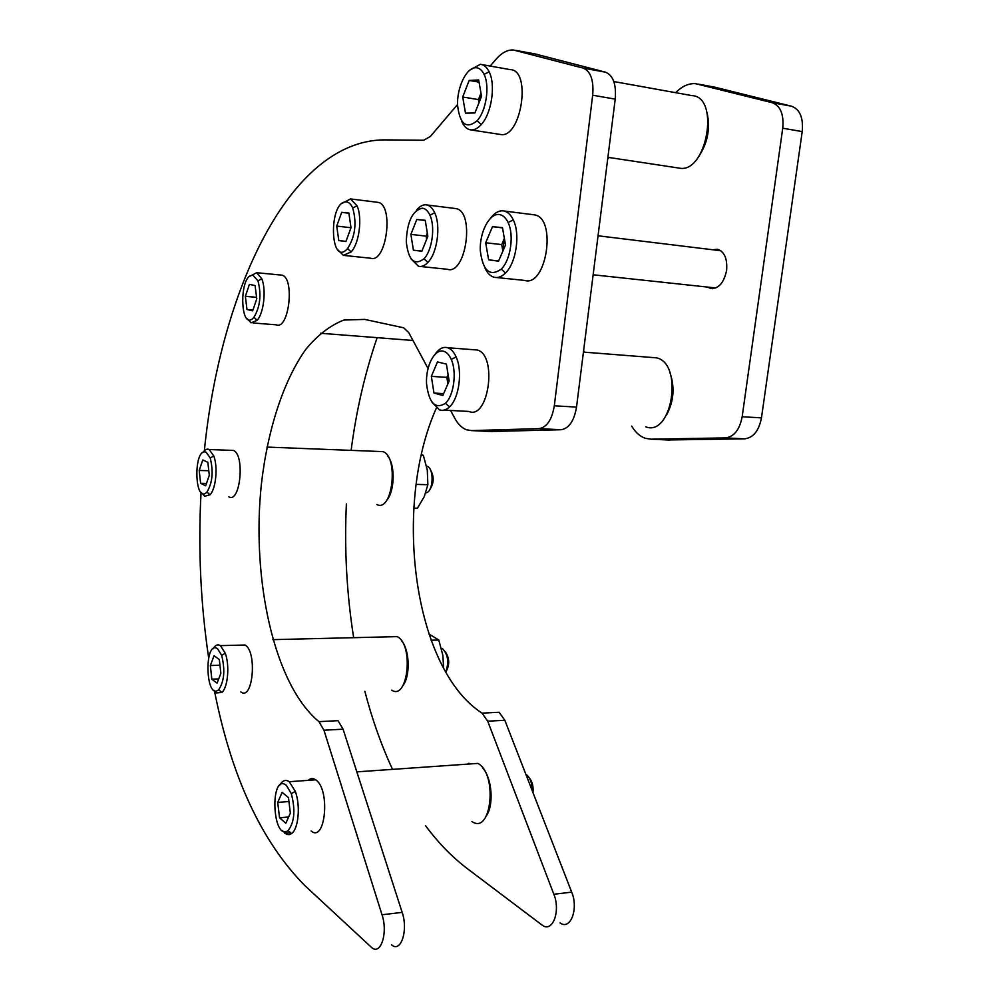 <?xml version="1.0" encoding="UTF-8"?>
<svg xmlns="http://www.w3.org/2000/svg" width="999" height="999" viewBox="0 0 999 999"><rect width="100%" height="100%" fill="white"/><g stroke="black" fill="none" stroke-linecap="round" stroke-linejoin="round"><path stroke-width="1.5" d="M535.327 53.996L605.519 72.19C613.174 75.337 616.408 84.316 615.209 99.126L576.523 407.093C574.15 420.954 568.98 428.496 561.026 429.732L490.596 431.506M343.069 729.17L323.938 730.232L318.956 721.653L337.999 720.666L343.069 729.17L402.16 912.374C408.454 930.319 400.811 953.308 391.571 944.829M561.026 429.732L538.985 428.633L471.516 430.594L466.483 429.77C461.888 428.022 457.967 424.15 454.72 418.169L450.586 410.464M538.985 428.633C546.84 427.385 551.947 419.767 554.308 405.806L576.523 407.093M615.209 99.126L592.682 95.217L554.308 405.806M592.682 95.217C593.881 80.282 590.696 71.241 583.129 68.094L605.519 72.19M490.234 66.071L495.879 59.428C501.56 52.847 507.38 49.7 513.349 49.987L583.129 68.094M204.358 450.724C220.042 292.495 288.748 141.246 383.691 139.872L423.738 140.247L430.344 136.463L457.554 104.483M323.938 730.232L382.018 914.772C388.199 932.866 380.656 956.006 371.566 947.439L304.87 885.638C261.426 841.57 231.268 776.535 214.398 690.559M208.616 657.604C200.587 603.571 198.064 548.513 201.049 492.432M428.009 368.444L408.803 332.692L403.696 327.809L364.71 319.405L343.843 320.055C330.207 325.374 317.495 335.189 305.694 349.5C283.154 381.306 267.557 430.232 261.363 484.315C251.273 579.408 274.163 684.852 318.956 721.653M714.897 87.2L791.595 106.231C799.924 109.378 803.471 117.832 802.222 131.593L761.463 417.869C758.928 430.756 753.333 437.749 744.655 438.848L667.419 439.96M504.82 720.254L487.724 721.203L482.067 713.149L499.088 712.262L504.82 720.254L571.69 892.132C578.783 908.89 570.392 930.693 560.052 922.926M744.655 438.848L725.474 437.899L651.123 439.185L645.554 438.361C640.459 436.688 636.101 433.029 632.467 427.385L631.668 426.123M725.474 437.899C734.078 436.788 739.647 429.732 742.17 416.745L761.463 417.869M802.222 131.593L782.741 128.209L742.17 416.745M782.741 128.209C783.978 114.336 780.456 105.832 772.19 102.685L791.595 106.231M675.624 92.682L676.348 91.97C682.579 85.989 688.985 83.217 695.566 83.666L772.19 102.685M607.704 158.853L609.09 157.492M487.724 721.203L553.846 894.267C560.851 911.15 552.534 933.066 542.295 925.236L466.97 868.368C451.898 856.867 438.086 842.644 425.537 825.674M392.495 769.367C381.293 745.129 372.078 719.105 364.86 691.32M353.658 637.674C346.703 593.743 344.28 549.15 346.391 503.896M351.124 450.374C356.268 410.739 364.935 373.176 377.135 337.674M436.376 408.029C392.495 506.031 413.311 668.93 482.067 713.149M584.54 352.185L583.603 350.711M712.724 249.775L717.457 249.25C724.45 251.636 727.497 258.654 726.598 270.329C723.988 282.767 718.706 288.836 710.751 288.511L707.579 287.075M669.755 372.14C674.987 386.85 673.925 401.123 666.57 414.96M645.741 426.86C672.14 437.162 683.816 363.211 656.38 357.829L651.735 357.467M707.03 112.687C710.526 128.584 707.654 143.332 698.438 156.943M607.892 157.318L679.133 168.107C706.593 174.263 720.554 96.491 691.832 95.592L613.836 81.556M387.912 456.306C395.454 465.284 394.655 491.858 386.601 500.374M376.873 504.532C392.557 512.862 399.026 456.493 382.854 451.61L378.796 451.448M401.511 640.759C409.665 649.562 410.514 676.223 402.897 685.626M391.67 690.172C408.104 701.073 413.998 644.005 397.103 636.625L390.397 636.788M473.089 763.736L475.099 763.598M482.954 768.306C491.795 778.096 493.968 803.92 486.825 815.147M471.903 821.49C491.508 835.551 497.952 773.551 477.822 763.411L356.843 771.865M469.767 763.973L468.943 763.261L467.694 764.123M525.249 772.751L522.727 766.283M443.618 668.319L442.869 655.431L438.811 640.034L428.846 633.953M438.811 640.034L431.056 640.234M413.798 508.154L417.42 508.229L424.3 496.578L427.859 484.715L427.297 470.079L423.351 455.419L421.503 454.47M423.351 455.419L421.303 455.344M427.859 484.715L416.146 484.378M431.343 376.361L437.487 361.925L446.403 364.098L449.138 381.006L442.844 395.504L433.978 393.044L431.343 376.361L446.853 377.385L448.089 374.525M443.269 351.136C434.428 348.913 425.686 366.158 426.523 383.529C428.896 403.072 435.202 409.652 445.442 403.284C453.858 395.716 457.043 371.878 451.236 359.415C449.138 354.707 446.491 351.948 443.269 351.136M432.117 402.422L439.46 409.852C442.844 411.014 446.203 410.027 449.513 406.905C459.128 398.339 462.787 371.141 456.131 356.968C453.883 351.923 451.048 348.851 447.627 347.739L447.015 347.577C442.794 346.778 438.886 348.913 435.264 354.008M444.093 410.102L468.843 411.451C488.698 420.292 497.739 354.583 477.122 349.987L473.514 349.712M443.656 393.631L433.978 393.044M446.853 377.385L447.889 383.866M448.301 375.849L447.952 383.741M485.676 242.757L492.495 226.686L502.46 227.622L505.531 244.98L498.538 261.151L488.648 259.877L485.676 242.757L501.71 244.593L504.37 238.411M498.926 214.485C489.098 213.486 479.408 232.767 480.307 250.824C482.892 270.954 489.885 277.048 501.286 269.106C510.614 260.177 514.335 234.99 508.079 222.49C505.706 217.545 502.659 214.872 498.926 214.485M484.89 267.807C487.25 273.089 490.347 276.248 494.205 277.285C498.002 278.147 501.773 276.711 505.531 272.977C516.196 262.874 520.467 234.141 513.299 219.917C510.826 214.76 507.667 211.788 503.821 210.976L502.834 210.839C498.538 210.627 494.493 213.012 490.696 218.019M496.653 277.535L524.55 280.407C546.54 287.687 557.205 217.495 534.303 214.847L533.141 214.698M502.497 227.884L492.495 226.686M498.613 260.951L488.648 259.877M501.71 244.593L502.859 251.136M504.395 238.574L502.922 250.986M410.889 234.39L416.758 219.48L425.249 220.292L427.847 236.288L421.84 251.273L413.399 250.187L410.889 234.39L426.111 236.126L427.322 233.092M422.265 208.179C412.425 210.589 407.093 221.766 406.268 241.721C408.366 260.277 414.285 265.971 424.001 258.778C432.167 250.537 435.452 226.698 429.932 215.21C427.934 210.851 425.374 208.504 422.265 208.179M411.001 258.803L418.456 266.271C421.615 267.008 424.775 265.722 427.922 262.4C437.262 253.047 441.021 225.861 434.702 212.799C432.617 208.254 429.97 205.619 426.773 204.932L425.936 204.807C422.589 204.633 419.38 206.506 416.308 210.452M420.454 266.483L447.29 269.268C466.096 275.724 475.287 210.851 455.719 208.566L454.682 208.429M425.287 220.504L416.758 219.48M421.903 251.111L413.399 250.187M426.111 236.126L426.623 239.323M427.522 234.29L427.085 238.162M462.699 96.99L469.18 80.444L478.646 79.957L481.555 96.316L474.9 112.974L465.497 113.162L462.699 96.99L478.421 99.588L480.981 93.144M475.299 67.72C466.034 68.144 456.855 87.912 457.567 105.232C459.84 124.351 466.371 129.508 477.147 120.704C486.188 111.051 489.997 85.814 484.065 74.351C481.818 69.78 478.896 67.57 475.299 67.72M461.451 120.667C463.648 126.161 466.695 129.233 470.604 129.87C474.15 130.282 477.684 128.521 481.231 124.588C491.558 113.636 495.929 84.853 489.135 71.803C486.85 67.17 483.916 64.673 480.344 64.311L469.53 70.305M500.074 134.403L500.374 134.453C521.128 139.211 531.918 69.843 510.252 69.63L481.768 64.56M479.033 82.13L469.18 80.444M478.421 99.588L478.983 102.76M481.006 93.269L479.508 101.423M336.713 226.086L341.695 212.35L348.863 213.024L351.011 227.685L345.929 241.508L338.798 240.584L336.713 226.086L350.999 227.722M346.378 201.923C328.147 200.762 329.82 268.631 347.577 248.564C355.232 236.501 356.943 223.002 352.697 208.042C351.036 204.233 348.926 202.198 346.378 201.923M337.462 249.438L343.369 255.357L351.173 251.91C359.265 243.319 362.55 217.695 357.03 205.782L350.487 198.938L342.22 203.321M344.98 255.532L370.579 258.217C386.476 263.886 394.33 204.271 377.809 202.335L376.898 202.223M348.888 213.199L341.695 212.35M345.966 241.371L338.798 240.584M245.367 296.341L249.388 284.39L255.095 285.539L256.768 298.826L252.672 310.826L246.99 309.49L245.367 296.341L256.581 297.327M253.134 275.412C238.649 272.952 239.723 333.816 253.908 317.332C260.202 306.793 261.551 294.643 257.967 280.869L253.134 275.412M246.978 318.544L251.111 322.827L257.143 320.317C263.786 313.149 266.433 289.673 261.775 278.796L256.668 272.702L250.15 276.111M253.134 322.977L276.236 324.825C288.973 330.519 295.08 277.635 281.88 275.137L280.319 274.987M252.959 309.99L246.99 309.49M199.201 470.442L202.772 459.952L207.842 462.287L209.303 475.274L205.657 485.801L200.612 483.304L199.201 470.442L208.791 470.729M206.119 452.222C193.132 446.74 194.231 505.457 206.905 492.082C212.475 482.979 213.574 471.59 210.202 457.917L206.119 452.222M201.686 492.994L204.708 496.253L209.99 494.817C215.909 489.06 218.082 466.92 213.761 455.919L209.091 449.475C206.918 448.588 204.845 449.625 202.872 452.572M228.821 496.79C240.247 503.971 245.192 454.67 233.404 450.437L230.407 450.324M426.123 492.832C433.429 491.783 434.34 468.281 427.135 466.283M429.895 489.385C434.066 483.004 434.265 476.498 430.469 469.88M206.468 483.454L200.612 483.304M210.352 665.534L214.061 655.719L219.33 659.54L220.854 673.338L217.07 683.166L211.838 679.183L210.352 665.534L219.955 665.234M217.545 648.688C203.808 639.422 205.432 701.323 218.656 689.747C224.275 681.48 225.275 670.017 221.666 655.344L217.545 648.688M213.848 690.234L216.296 692.944L221.853 692.457C227.872 687.599 229.832 665.471 225.299 653.296L220.429 645.641C217.757 644.03 215.297 645.067 213.062 648.776M240.884 691.932C252.772 701.46 257.417 652.122 245.23 645.104L240.122 645.142M445.754 672.152C449.138 662.112 448.027 654.258 442.395 648.576M446.016 671.628C449.8 664.872 449.575 658.266 445.354 651.798M218.694 678.933L211.838 679.183M277.722 802.409L282.143 792.332L288.474 797.627L290.347 813.174L285.826 823.238L279.533 817.756L277.722 802.409L288.948 801.523M286.301 785.289C269.555 772.239 272.165 841.932 288.062 830.606C294.493 822.427 295.579 810.102 291.321 793.618L286.301 785.289M282.242 830.556L286.701 834.402L289.198 834.64L291.596 833.528C298.539 828.895 300.637 805.531 295.329 791.42L289.26 781.705C285.577 779.232 282.33 780.506 279.533 785.526M311.101 830.931C325.312 843.343 330.557 790.059 316.021 780.069L315.696 779.819C313.049 777.996 310.539 778.184 308.154 780.356M532.317 790.921C532.155 782.929 530.007 777.347 525.886 774.2M532.979 792.632C533.553 786.388 532.28 781.443 529.183 777.796M288.624 817.007L279.533 817.756M492.669 431.605L471.516 430.594M382.018 914.772L402.16 912.374M537.287 54.358L515.771 50.387M669.692 440.072L651.123 439.185M553.846 894.267L571.69 892.132M717.045 87.6L698.239 84.116M712.349 288.674L710.751 288.511M656.38 357.829L583.441 352.098M412.974 340.472L320.479 333.254M382.854 451.61L266.97 447.077M397.103 636.625L272.852 639.647M445.442 403.284L449.513 406.905M451.236 359.415L456.131 356.968M477.122 349.987L447.627 347.739M501.286 269.106L505.531 272.977M508.079 222.49L513.299 219.917M534.303 214.847L503.821 210.976M720.878 250.761L598.039 235.776M715.808 287.962L593.144 274.787M424.001 258.778L427.922 262.4M429.932 215.21L434.702 212.799M455.719 208.566L426.773 204.932M477.147 120.704L481.231 124.588M484.065 74.351L489.135 71.803M500.374 134.453L470.604 129.87M347.577 248.564L351.173 251.91M352.697 208.042L357.03 205.782M377.809 202.335L350.487 198.938M253.908 317.332L257.143 320.317M257.967 280.869L261.775 278.796M281.88 275.137L256.668 272.702M206.905 492.082L209.99 494.817M210.202 457.917L213.761 455.919M233.404 450.437L209.203 449.525M218.656 689.747L221.853 692.457M221.666 655.344L225.299 653.296M245.08 645.004L220.429 645.641M288.062 830.606L291.596 833.528M291.321 793.618L295.329 791.42M315.696 779.819L289.26 781.705M290.659 832.741L284.727 833.266"/></g></svg>
